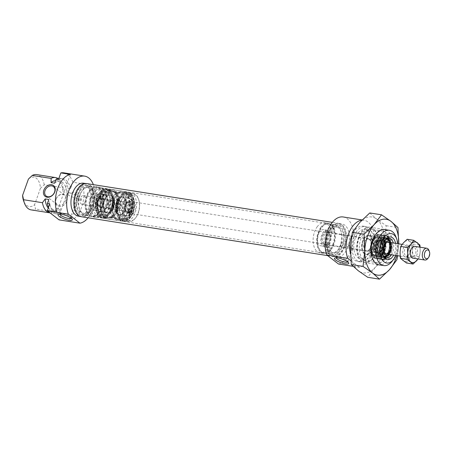 <?xml version="1.0" encoding="UTF-8"?>
<svg xmlns="http://www.w3.org/2000/svg" width="452" height="452" viewBox="0 0 452 452"><rect width="100%" height="100%" fill="white"/><g stroke="black" fill="none" stroke-linecap="round" stroke-linejoin="round"><path stroke-width="0.34" stroke-dasharray="2.26 1.69" d="M87.422 196.219A14.374 8.43 99 0 0 87.451 211.576A14.374 8.43 99 0 0 96.095 215.282A14.374 8.43 99 0 0 101.886 207.445A14.374 8.43 99 0 0 100.169 189.484A14.374 8.43 99 0 0 87.422 196.219M101.429 207.536A14.888 8.729 -81 0 1 95.434 215.649A14.888 8.729 -81 0 1 91.615 216.429A14.888 8.729 -81 0 1 86.445 195.902A14.888 8.729 -81 0 1 96.259 187.009A14.888 8.729 -81 0 1 99.655 188.925A14.888 8.729 -81 0 1 101.429 207.536M77.315 198.23L76.518 198.688L76.727 199.863L77.422 199.388L77.156 198.162L81.162 198.795A0.893 0.525 -81 0 1 81.473 200.027A0.893 0.525 -81 0 1 80.88 200.564A0.893 0.525 -81 0 1 80.575 199.332A0.893 0.525 -81 0 1 81.162 198.795M96.903 203.575A4.469 2.622 99 0 0 95.349 197.417A4.469 2.622 99 0 0 92.406 200.089A4.469 2.622 99 0 0 93.954 206.242A4.469 2.622 99 0 0 96.903 203.575M84.987 201.694A4.469 2.622 99 0 0 83.439 195.535A4.469 2.622 99 0 0 80.49 198.208A4.469 2.622 99 0 0 82.044 204.36A4.469 2.622 99 0 0 84.987 201.694M79.603 195.377A13.102 7.684 99 0 0 79.292 208.558A13.102 7.684 99 0 0 84.151 213.44A13.102 7.684 99 0 0 92.79 205.615A13.102 7.684 99 0 0 88.242 187.552A13.102 7.684 99 0 0 82.111 190.699A13.102 7.684 99 0 0 79.603 195.377M80.134 194.902A14.888 8.729 99 0 0 79.778 209.881A14.888 8.729 99 0 0 85.304 215.429A14.888 8.729 99 0 0 95.118 206.536A14.888 8.729 99 0 0 89.948 186.015A14.888 8.729 99 0 0 82.987 189.586A14.888 8.729 99 0 0 80.134 194.902M77.936 195.111A13.102 7.684 99 0 0 82.484 213.174A13.102 7.684 99 0 0 91.123 205.349A13.102 7.684 99 0 0 86.569 187.292A13.102 7.684 99 0 0 77.936 195.111M76.134 193.716A16.679 9.78 99 0 0 81.925 216.706A16.679 9.78 99 0 0 92.92 206.745A16.679 9.78 99 0 0 87.129 183.761A16.679 9.78 99 0 0 76.134 193.716M78.349 216.141A16.679 9.78 99 0 0 89.343 206.18A16.679 9.78 99 0 0 83.552 183.196M71.416 218.327A6.255 1.559 -160.3 0 0 71.535 218.152A6.255 1.559 -160.3 0 0 71.472 217.7A6.255 1.559 -160.3 0 0 70.653 216.83A6.255 1.559 -160.3 0 0 65.02 214.197A6.255 1.559 -160.3 0 0 60.093 213.626A6.255 1.559 -160.3 0 0 59.76 213.932A6.255 1.559 -160.3 0 0 59.743 214.146M76.727 199.863L80.88 200.564M67.986 194.75A6.255 1.559 -160.3 0 0 74.371 197.603A6.255 1.559 -160.3 0 0 78.88 197.648A6.255 1.559 -160.3 0 0 78.535 196.818A6.255 1.559 -160.3 0 0 77.993 196.332A6.255 1.559 -160.3 0 0 67.89 193.01A6.255 1.559 -160.3 0 0 67.099 193.433A6.255 1.559 -160.3 0 0 67.986 194.75M66.811 201.14A6.848 5.277 -52.2 0 0 63.568 194.032A6.848 5.277 -52.2 0 0 55.85 199.411A6.848 5.277 -52.2 0 0 59.099 206.519A6.848 5.277 -52.2 0 0 66.811 201.14M56.116 199.174A5.955 4.593 127.8 0 1 64.534 195.224A5.955 4.593 127.8 0 1 65.647 200.677A5.955 4.593 127.8 0 1 57.229 204.632A5.955 4.593 127.8 0 1 56.116 199.174M88.129 217.791A23.826 13.967 99 0 0 92.942 208.977A23.826 13.967 99 0 0 93.366 184.642M54.641 183.201A14.888 8.729 -81 0 1 60.043 181.292A14.888 8.729 -81 0 1 66.63 192.507L68.066 188.507L70.444 188.885L72.834 182.212L82.366 183.721A23.826 13.967 -81 0 1 81.626 207.185A23.826 13.967 -81 0 1 68.89 221.344L59.365 219.841L61.749 213.169L59.365 212.796L60.8 208.796A14.888 8.729 -81 0 1 55.398 210.705A14.888 8.729 -81 0 1 48.81 199.49M72.834 182.212A23.826 13.967 99 0 0 63.822 172.845M28.431 179.06A14.888 8.729 -81 0 1 40.42 188.365L44.234 184.744L63.116 187.727A17.865 10.475 99 0 0 57.952 178.472M44.234 184.744A17.865 10.475 99 0 0 36.68 174.585M31.103 209.886A17.865 10.475 99 0 0 35.538 209.033L34.589 204.66A14.888 8.729 -81 0 1 23.668 201.021M50.076 212.881A17.865 10.475 99 0 0 54.415 212.016L35.538 209.033M40.42 188.365L34.589 204.66M63.116 187.727L63.06 191.942L66.63 192.507M82.366 183.721L68.89 221.344M54.415 212.016L57.223 208.231L60.8 208.796M70.376 174.415L56.907 212.039M58.913 178.303A17.865 10.475 -81 0 1 60.511 178.348A17.865 10.475 -81 0 1 68.066 188.507M58.455 179.58A17.865 10.475 -81 0 1 62.89 178.726A17.865 10.475 -81 0 1 70.444 188.885M59.365 212.796A17.865 10.475 -81 0 1 54.935 213.649A17.865 10.475 -81 0 1 48.483 207.445M61.749 213.169A17.865 10.475 -81 0 1 57.314 214.022A17.865 10.475 -81 0 1 49.76 203.863M57.223 208.231A14.888 8.729 -81 0 1 51.822 210.14A14.888 8.729 -81 0 1 48.268 208.044M55.551 180.664A14.888 8.729 -81 0 1 56.472 180.727A14.888 8.729 -81 0 1 63.06 191.942M329.299 241.074A7 4.102 99 0 0 329.468 234.034A7 4.102 99 0 0 322.259 235.605A7 4.102 99 0 0 322.768 243.95A7 4.102 99 0 0 327.96 243.571A7 4.102 99 0 0 329.299 241.074M323.033 235.91A6.401 3.752 -81 0 1 327.254 232.091A6.401 3.752 -81 0 1 329.632 234.475A6.401 3.752 -81 0 1 329.48 240.916A6.401 3.752 -81 0 1 328.254 243.199A6.401 3.752 -81 0 1 325.259 244.735A6.401 3.752 -81 0 1 323.033 235.91M372.166 242.374A10.571 6.198 -81 0 1 374.188 238.599A10.571 6.198 -81 0 1 382.036 238.023A10.571 6.198 -81 0 1 382.804 250.634A10.571 6.198 -81 0 1 371.917 253.007A10.571 6.198 -81 0 1 372.166 242.374M381.641 250.171A9.678 5.673 99 0 0 378.279 236.831A9.678 5.673 99 0 0 373.753 239.153A9.678 5.673 99 0 0 371.9 242.611A9.678 5.673 99 0 0 371.668 252.346A9.678 5.673 99 0 0 375.262 255.951A9.678 5.673 99 0 0 381.641 250.171M372.346 248.707A9.678 5.673 99 0 0 368.99 235.362A9.678 5.673 99 0 0 362.606 241.142A9.678 5.673 99 0 0 365.967 254.482A9.678 5.673 99 0 0 372.346 248.707M395.528 243.323A11.464 6.723 -81 0 1 394.692 252.792A11.464 6.723 -81 0 1 393.669 255.092M391.438 254.736A9.978 5.848 99 0 0 392.748 252.018A9.978 5.848 99 0 0 393.296 242.973M384.98 240.232A9.978 5.848 99 0 0 384.624 240.662A9.978 5.848 99 0 0 382.708 244.227A9.978 5.848 99 0 0 382.477 254.261A9.978 5.848 99 0 0 382.686 254.781M389.652 251.532A9.978 5.848 99 0 0 386.189 237.78A9.978 5.848 99 0 0 379.612 243.735A9.978 5.848 99 0 0 383.076 257.487A9.978 5.848 99 0 0 389.652 251.532M333.011 243.95A14.374 8.43 -81 0 1 320.265 250.685A14.374 8.43 -81 0 1 318.547 232.723A14.374 8.43 -81 0 1 324.338 224.887A14.374 8.43 -81 0 1 332.983 228.593A14.374 8.43 -81 0 1 333.011 243.95M319.005 232.633A14.888 8.729 99 0 0 320.779 251.244A14.888 8.729 99 0 0 324.169 253.16A14.888 8.729 99 0 0 333.988 244.266A14.888 8.729 99 0 0 328.819 223.746A14.888 8.729 99 0 0 324.999 224.52A14.888 8.729 99 0 0 319.005 232.633M340.831 244.792A13.102 7.684 -81 0 1 338.322 249.47A13.102 7.684 -81 0 1 332.192 252.617A13.102 7.684 -81 0 1 327.643 234.554A13.102 7.684 -81 0 1 336.282 226.729A13.102 7.684 -81 0 1 341.141 231.61A13.102 7.684 -81 0 1 340.831 244.792M340.299 245.266A14.888 8.729 -81 0 1 337.446 250.583A14.888 8.729 -81 0 1 330.485 254.154A14.888 8.729 -81 0 1 325.316 233.633A14.888 8.729 -81 0 1 335.13 224.74A14.888 8.729 -81 0 1 340.655 230.288A14.888 8.729 -81 0 1 340.299 245.266M342.497 245.057A13.102 7.684 -81 0 1 333.864 252.877A13.102 7.684 -81 0 1 329.31 234.82A13.102 7.684 -81 0 1 337.949 226.994A13.102 7.684 -81 0 1 342.497 245.057M344.3 246.453A16.679 9.78 -81 0 1 333.305 256.408A16.679 9.78 -81 0 1 327.514 233.424A16.679 9.78 -81 0 1 338.508 223.463A16.679 9.78 -81 0 1 344.3 246.453M347.87 247.018A16.679 9.78 -81 0 1 336.881 256.973A16.679 9.78 -81 0 1 331.09 233.989A16.679 9.78 -81 0 1 342.085 224.028A16.679 9.78 -81 0 1 347.87 247.018M347.814 261.985A6.255 1.559 -160.3 0 0 347.933 261.804A6.255 1.559 -160.3 0 0 347.87 261.358A6.255 1.559 -160.3 0 0 347.051 260.488A6.255 1.559 -160.3 0 0 341.418 257.849A6.255 1.559 -160.3 0 0 336.491 257.284A6.255 1.559 -160.3 0 0 336.158 257.589A6.255 1.559 -160.3 0 0 336.141 257.804M341.322 246.962L340.842 244.515L342.995 241.6L346.159 241.944L351.328 248.543L352.164 248.99L352.616 248.73L350.119 245.764L342.667 247.487L341.322 246.962M395.895 255.442A14.888 8.729 99 0 0 396.415 254.126A14.888 8.729 99 0 0 397.754 243.679M395.952 236.938A17.865 10.475 -81 0 1 395.528 254.917A17.865 10.475 -81 0 1 392.11 261.296M376.652 251.933A17.865 10.475 -81 0 1 364.877 262.601A17.865 10.475 -81 0 1 358.673 237.972A17.865 10.475 -81 0 1 370.448 227.305A17.865 10.475 -81 0 1 376.652 251.933M358.792 238.922A14.888 8.729 -81 0 1 368.612 230.028A14.888 8.729 -81 0 1 373.781 250.555A14.888 8.729 -81 0 1 363.962 259.442A14.888 8.729 -81 0 1 358.792 238.922M355.221 238.357A14.888 8.729 99 0 0 360.391 258.877A14.888 8.729 99 0 0 370.205 249.99A14.888 8.729 99 0 0 365.035 229.463A14.888 8.729 99 0 0 355.221 238.357M343.198 216.971A23.826 13.967 -81 0 1 351.47 249.809A23.826 13.967 -81 0 1 338.48 264.013M361.871 220.209A23.826 13.967 -81 0 1 364.046 220.265A23.826 13.967 -81 0 1 372.318 253.103A23.826 13.967 -81 0 1 359.329 267.307L353.102 266.324M353.724 237.193A17.865 10.475 99 0 0 359.922 261.821A17.865 10.475 99 0 0 371.702 251.154A17.865 10.475 99 0 0 365.498 226.52A17.865 10.475 99 0 0 353.724 237.193M350.509 253.555A17.865 10.475 99 0 0 357.543 261.442A17.865 10.475 99 0 0 369.318 250.775A17.865 10.475 99 0 0 363.12 226.147A17.865 10.475 99 0 0 351.729 235.786M364.255 242.425A6.401 3.752 -81 0 1 368.476 238.599A6.401 3.752 -81 0 1 370.702 247.425A6.401 3.752 -81 0 1 366.482 251.25A6.401 3.752 -81 0 1 364.255 242.425M350.916 260.781L359.329 267.307M362.12 244.82A9.085 5.328 -81 0 1 364.645 238.131A9.085 5.328 -81 0 1 370.572 236.746A9.085 5.328 -81 0 1 372.838 245.029A9.085 5.328 -81 0 1 368.335 253.453A9.085 5.328 -81 0 1 362.69 250.51A9.085 5.328 -81 0 1 362.12 244.82M373.663 245.108A9.678 5.673 99 0 0 369.465 235.441A9.678 5.673 99 0 0 364.939 237.763A9.678 5.673 99 0 0 362.244 244.888A9.678 5.673 99 0 0 362.854 250.956A9.678 5.673 99 0 0 366.442 254.561A9.678 5.673 99 0 0 373.663 245.108M382.364 246.532A9.085 5.328 99 0 0 381.793 240.843A9.085 5.328 99 0 0 376.154 237.899A9.085 5.328 99 0 0 371.651 246.323A9.085 5.328 99 0 0 373.917 254.606A9.085 5.328 99 0 0 379.838 253.222A9.085 5.328 99 0 0 382.364 246.532M370.821 246.244A9.678 5.673 -81 0 1 378.041 236.791A9.678 5.673 -81 0 1 381.629 240.402A9.678 5.673 -81 0 1 382.239 246.464A9.678 5.673 -81 0 1 379.55 253.589A9.678 5.673 -81 0 1 375.024 255.911A9.678 5.673 -81 0 1 370.821 246.244M380.522 246.498A5.955 3.492 -81 0 1 376.081 252.312A5.955 3.492 -81 0 1 373.493 246.363A5.955 3.492 -81 0 1 377.94 240.549A5.955 3.492 -81 0 1 380.522 246.498M370.99 244.995A5.955 3.492 -81 0 1 366.549 250.809A5.955 3.492 -81 0 1 363.962 244.854A5.955 3.492 -81 0 1 368.408 239.04A5.955 3.492 -81 0 1 370.99 244.995M128.509 209.728L128.656 209.847A13.995 8.209 -81 0 0 125.673 193.247A13.995 8.209 -81 0 0 123.283 192.185L126.6 192.71C124.645 192.405 122.69 193.298 120.735 195.383L121.147 194.925C123.113 192.699 125.311 191.716 127.746 191.981C131.984 193.01 133.515 197.27 133.899 199.089C134.945 203.4 134.679 207.869 133.108 212.485C129.922 222.254 120.944 224.571 117.729 216.564A14.769 8.661 99 0 0 120.356 220.124A14.769 8.661 99 0 0 132.611 212.423A14.769 8.661 99 0 0 130.001 193.185A14.769 8.661 99 0 0 121.147 194.925A14.769 8.661 99 0 0 117.746 200.88A14.769 8.661 99 0 0 117.729 216.564L117.48 216.005A14.074 8.255 -81 0 1 117.497 201.061A14.074 8.255 -81 0 1 120.735 195.383A14.074 8.255 -81 0 1 129.176 193.722A14.074 8.255 -81 0 1 131.662 212.056A14.074 8.255 -81 0 1 119.983 219.395A14.074 8.255 -81 0 1 117.48 216.005C118.695 218.593 120.277 220.045 122.232 220.356A13.995 8.209 99 0 0 131.459 211.999A13.995 8.209 99 0 0 128.984 193.772A13.995 8.209 99 0 0 126.6 192.71A13.995 8.209 99 0 0 117.373 201.067A13.995 8.209 99 0 0 119.848 219.293A13.995 8.209 99 0 0 122.232 220.356L118.921 219.836C113.542 219.389 110.74 208.824 113.927 200.558C116.283 194.688 119.401 191.897 123.283 192.185A13.995 8.209 -81 0 0 114.057 200.541A13.995 8.209 -81 0 0 116.531 218.774A13.995 8.209 -81 0 0 118.921 219.836A13.995 8.209 -81 0 0 127.52 213.022L128.995 213.254A13.995 8.209 99 0 0 129.605 211.751L130.057 211.818A13.995 8.209 -81 0 1 129.447 213.327L130.69 213.519A13.995 8.209 99 0 0 131.826 210.349L128.656 209.847A13.995 8.209 -81 0 1 128.148 211.479A13.995 8.209 -81 0 1 127.52 213.022L128.843 213.135A13.701 8.034 99 0 0 129.453 211.632L129.905 211.705A13.701 8.034 -81 0 1 129.295 213.208L130.543 213.406A13.701 8.034 99 0 0 131.679 210.231L128.509 209.728A13.701 8.034 -81 0 1 127.374 212.903M129.854 198.784A8.933 5.238 99 0 0 128.334 198.106A8.933 5.238 99 0 0 122.046 204.75A8.933 5.238 99 0 0 124.023 215.079A8.933 5.238 99 0 0 125.549 215.757A8.933 5.238 99 0 0 131.837 209.112A8.933 5.238 99 0 0 129.854 198.784M130.831 196.072A11.91 6.983 99 0 0 129.232 195.258A11.91 6.983 99 0 0 120.509 203.666A11.91 6.983 99 0 0 123.051 217.791A11.91 6.983 99 0 0 125.52 218.745A11.91 6.983 99 0 0 133.555 209.474A11.91 6.983 99 0 0 130.831 196.072M130.249 194.258A13.701 8.034 99 0 0 125.114 193.586A13.701 8.034 99 0 0 117.842 205.496A13.701 8.034 99 0 0 121.091 219.062A13.701 8.034 99 0 0 121.305 219.237A13.701 8.034 99 0 0 132.673 212.101A13.701 8.034 99 0 0 130.249 194.258M128.809 211.621L129.091 211.666A13.995 8.209 99 0 0 129.142 211.536L130.018 210.903L130.509 211.044L130.125 210.83L130.515 211.666A13.701 8.034 -81 0 1 130.182 212.553L129.73 212.485A13.701 8.034 99 0 0 130.063 211.592L129.385 211.485A13.701 8.034 -81 0 1 129.046 212.378L128.368 212.27A13.701 8.034 99 0 0 128.662 211.508L128.944 211.553A13.701 8.034 99 0 0 128.989 211.423L130.125 210.83L130.668 211.779A13.995 8.209 -81 0 1 130.329 212.672L129.877 212.598A13.995 8.209 99 0 0 130.216 211.705L129.538 211.598A13.995 8.209 -81 0 1 129.199 212.491L128.521 212.383A13.995 8.209 99 0 0 128.809 211.621L128.662 211.508M103.118 195.812L102.983 195.659A13.995 8.209 99 0 1 110.898 190.23L107.582 189.704C109.537 190.015 111.119 191.467 112.333 194.055L112.085 193.496C107.288 186.314 102.372 187.156 97.333 196.015C90.841 209.129 100.463 225.232 108.666 215.135A14.769 8.661 -81 0 1 98.96 216.096A14.769 8.661 -81 0 1 97.83 196.072A14.769 8.661 -81 0 1 110.311 190.721A14.769 8.661 -81 0 1 112.085 193.496A14.769 8.661 -81 0 1 111.441 210.745A14.769 8.661 -81 0 1 108.666 215.135L109.079 214.677A14.074 8.255 99 0 0 111.723 210.491A14.074 8.255 99 0 0 112.333 194.055A14.074 8.255 99 0 0 110.644 191.416A14.074 8.255 99 0 0 98.751 196.513A14.074 8.255 99 0 0 99.83 215.593A14.074 8.255 99 0 0 109.079 214.677C107.124 216.762 105.169 217.655 103.214 217.355A13.995 8.209 -81 0 1 100.022 215.547A13.995 8.209 -81 0 1 98.948 196.58A13.995 8.209 -81 0 1 107.582 189.704A13.995 8.209 -81 0 1 110.774 191.507A13.995 8.209 -81 0 1 111.847 210.479A13.995 8.209 -81 0 1 103.214 217.355L106.531 217.875C109.983 218.203 112.904 215.903 115.294 210.977C119.294 202.688 116.672 190.654 110.898 190.23A13.995 8.209 99 0 1 114.09 192.032A13.995 8.209 99 0 1 115.158 211.005A13.995 8.209 99 0 1 106.531 217.875A13.995 8.209 99 0 1 103.333 216.073A13.995 8.209 99 0 1 101.643 198.648L100.174 198.417A13.995 8.209 -81 0 1 100.773 196.908L100.321 196.835A13.995 8.209 99 0 0 99.722 198.349L98.474 198.151A13.995 8.209 -81 0 1 99.813 195.162L102.983 195.659A13.995 8.209 99 0 0 102.265 197.1A13.995 8.209 99 0 0 101.643 198.648L100.31 198.569A13.701 8.034 -81 0 1 100.915 197.055L100.463 196.982A13.701 8.034 99 0 0 99.858 198.496L98.615 198.298A13.701 8.034 -81 0 1 99.948 195.309L103.118 195.812A13.701 8.034 99 0 0 101.785 198.801M106.305 195.456A8.933 5.238 -81 0 1 107.627 205.818A8.933 5.238 -81 0 1 101.48 211.954A8.933 5.238 -81 0 1 99.44 210.802A8.933 5.238 -81 0 1 98.118 200.439A8.933 5.238 -81 0 1 104.265 194.303A8.933 5.238 -81 0 1 106.305 195.456M107.452 192.902A11.91 6.983 -81 0 1 109.107 207.072A11.91 6.983 -81 0 1 100.581 214.802A11.91 6.983 -81 0 1 98.299 213.361A11.91 6.983 -81 0 1 96.434 199.903A11.91 6.983 -81 0 1 104.293 191.32A11.91 6.983 -81 0 1 107.452 192.902M109.299 191.552A13.701 8.034 -81 0 1 111.87 205.157A13.701 8.034 -81 0 1 104.7 216.474A13.701 8.034 -81 0 1 98.773 215.079A13.701 8.034 -81 0 1 97.502 197.032A13.701 8.034 -81 0 1 108.723 190.998A13.701 8.034 -81 0 1 109.299 191.552M101.57 197.032L101.288 196.987A13.995 8.209 -81 0 1 101.338 196.863L100.762 196.055L99.813 196.626A13.995 8.209 99 0 0 99.446 197.49L99.898 197.558A13.995 8.209 -81 0 1 100.265 196.693L100.943 196.801A13.995 8.209 99 0 0 100.576 197.665L101.254 197.773A13.995 8.209 -81 0 1 101.57 197.032L101.423 197.134A13.701 8.034 -81 0 1 101.48 197.015L101.163 196.247L99.948 196.773A13.701 8.034 99 0 0 99.581 197.637L100.033 197.71A13.701 8.034 -81 0 1 100.4 196.846L101.078 196.948A13.701 8.034 99 0 0 100.711 197.818L101.395 197.919A13.701 8.034 -81 0 1 101.706 197.179M372.538 242.667A9.825 5.763 99 0 0 375.951 256.211A9.825 5.763 99 0 0 382.432 250.346A9.825 5.763 99 0 0 379.019 236.797A9.825 5.763 99 0 0 372.538 242.667M371.64 241.967A11.616 6.808 99 0 0 375.674 257.979A11.616 6.808 99 0 0 383.33 251.041A11.616 6.808 99 0 0 379.296 235.034A11.616 6.808 99 0 0 371.64 241.967A11.616 6.808 99 0 0 373.691 257.092A11.616 6.808 99 0 0 383.33 251.041A11.616 6.808 99 0 0 381.279 235.916A11.616 6.808 99 0 0 371.64 241.967M383.804 251.114A11.616 6.808 99 0 0 379.776 235.108A11.616 6.808 99 0 0 374.341 237.893A11.616 6.808 99 0 0 372.12 242.04A11.616 6.808 99 0 0 371.843 253.725A11.616 6.808 99 0 0 376.149 258.052A11.616 6.808 99 0 0 383.804 251.114M372.295 241.888A12.21 7.159 99 0 0 372.007 254.165A12.21 7.159 99 0 0 376.533 258.713A12.21 7.159 99 0 0 384.584 251.425A12.21 7.159 99 0 0 380.341 234.594A12.21 7.159 99 0 0 374.635 237.526A12.21 7.159 99 0 0 372.295 241.888M389.031 254.357A7.322 4.294 99 0 0 391.178 250.945A7.322 4.294 99 0 0 390.89 242.594M129.944 213.434A5.955 3.492 99 0 0 131.504 213.107A5.955 3.492 99 0 0 134.442 206.801A5.955 3.492 99 0 0 131.803 201.671A5.955 3.492 99 0 0 130.244 201.999A5.955 3.492 99 0 0 129.018 203.101A5.955 3.492 99 0 0 127.735 211.214A5.955 3.492 99 0 0 129.944 213.434L127.085 212.982A5.955 3.492 -81 0 1 125.549 212.005A5.955 3.492 -81 0 1 124.899 205.123A5.955 3.492 -81 0 1 128.939 201.219A5.955 3.492 -81 0 1 130.475 202.197A5.955 3.492 -81 0 1 131.125 209.078A5.955 3.492 -81 0 1 127.085 212.982A5.955 3.492 99 0 0 128.645 212.655A5.955 3.492 99 0 0 131.583 206.349A5.955 3.492 99 0 0 128.939 201.219A5.955 3.492 99 0 0 127.379 201.547A5.955 3.492 99 0 0 124.441 207.852A5.955 3.492 99 0 0 127.085 212.982L386.562 253.967A5.955 3.492 99 0 0 390.488 250.414M388.709 250.498A7.147 4.192 99 0 0 387.647 241.362A7.147 4.192 99 0 0 386.223 240.65A7.147 4.192 99 0 0 381.516 244.916A7.147 4.192 99 0 0 383.997 254.77A7.147 4.192 99 0 0 385.567 254.527A7.147 4.192 99 0 0 388.709 250.498M378.177 244.391A7.147 4.192 99 0 0 379.663 253.854A7.147 4.192 99 0 0 380.657 254.239A7.147 4.192 99 0 0 385.37 249.973A7.147 4.192 99 0 0 382.889 240.125A7.147 4.192 99 0 0 381.821 240.181A7.147 4.192 99 0 0 378.177 244.391M381.635 249.103A6.255 3.667 99 0 0 380.601 241.018A6.255 3.667 99 0 0 379.46 240.487A6.255 3.667 99 0 0 375.341 244.221A6.255 3.667 99 0 0 377.51 252.837A6.255 3.667 99 0 0 378.759 252.685A6.255 3.667 99 0 0 381.635 249.103M374.815 244.136A6.255 3.667 99 0 0 376.985 252.758A6.255 3.667 99 0 0 381.109 249.024A6.255 3.667 99 0 0 378.94 240.402A6.255 3.667 99 0 0 374.815 244.136M374.239 243.69A7.396 4.334 99 0 0 375.776 253.482A7.396 4.334 99 0 0 381.68 249.47A7.396 4.334 99 0 0 381.872 242.063A7.396 4.334 99 0 0 378.008 239.34A7.396 4.334 99 0 0 374.239 243.69M132.312 214.05A6.848 4.017 -81 0 1 127.978 211.881A6.848 4.017 -81 0 1 129.453 202.541A6.848 4.017 -81 0 1 130.86 201.276A6.848 4.017 -81 0 1 135.628 205.349A6.848 4.017 -81 0 1 132.312 214.05M133.007 220.164A13.402 7.859 99 0 0 135.764 217.683A13.402 7.859 99 0 0 138.645 199.422A13.402 7.859 99 0 0 130.17 195.168A13.402 7.859 99 0 0 123.673 212.197A13.402 7.859 99 0 0 133.007 220.164M129.357 194.224A14.294 8.379 -81 0 1 133.103 193.433A14.294 8.379 -81 0 1 138.402 198.756A14.294 8.379 -81 0 1 135.323 218.243A14.294 8.379 -81 0 1 132.385 220.881A14.294 8.379 -81 0 1 128.639 221.672A14.294 8.379 -81 0 1 122.306 209.361A14.294 8.379 -81 0 1 129.357 194.224M126.498 193.772A14.294 8.379 -81 0 1 130.244 192.981A14.294 8.379 -81 0 1 136.577 205.293A14.294 8.379 -81 0 1 129.526 220.429A14.294 8.379 -81 0 1 125.78 221.22A14.294 8.379 -81 0 1 119.447 208.909A14.294 8.379 -81 0 1 126.498 193.772M121.808 214.304A8.933 5.238 99 0 0 126.215 204.841A8.933 5.238 99 0 0 122.26 197.145A8.933 5.238 99 0 0 119.921 197.643A8.933 5.238 99 0 0 115.509 207.101A8.933 5.238 99 0 0 119.469 214.796A8.933 5.238 99 0 0 121.808 214.304M128.956 215.429A8.933 5.238 99 0 0 133.368 205.971A8.933 5.238 99 0 0 129.408 198.275A8.933 5.238 99 0 0 127.068 198.773A8.933 5.238 99 0 0 122.656 208.231A8.933 5.238 99 0 0 126.616 215.926A8.933 5.238 99 0 0 128.956 215.429M128.549 211.824A5.062 2.966 -81 0 1 125.345 210.214A5.062 2.966 -81 0 1 126.436 203.315A5.062 2.966 -81 0 1 127.475 202.377A5.062 2.966 -81 0 1 131.001 205.389A5.062 2.966 -81 0 1 128.549 211.824M127.063 202.858A4.469 2.622 99 0 0 126.142 203.688A4.469 2.622 99 0 0 125.181 209.773A4.469 2.622 99 0 0 126.837 211.44A4.469 2.622 99 0 0 128.006 211.191A4.469 2.622 99 0 0 130.21 206.462A4.469 2.622 99 0 0 128.232 202.615A4.469 2.622 99 0 0 127.063 202.858M118.955 209.762A4.469 2.622 -81 0 1 117.786 210.005A4.469 2.622 -81 0 1 115.802 206.163A4.469 2.622 -81 0 1 118.006 201.428A4.469 2.622 -81 0 1 119.175 201.185A4.469 2.622 -81 0 1 121.159 205.033A4.469 2.622 -81 0 1 118.955 209.762M111.559 216.774A13.402 7.859 -81 0 1 108.051 217.514A13.402 7.859 -81 0 1 102.112 205.971A13.402 7.859 -81 0 1 108.723 191.784A13.402 7.859 -81 0 1 112.232 191.043A13.402 7.859 -81 0 1 118.17 202.581A13.402 7.859 -81 0 1 111.559 216.774M119.899 218.09A13.402 7.859 -81 0 1 116.39 218.83A13.402 7.859 -81 0 1 110.452 207.293A13.402 7.859 -81 0 1 117.062 193.1A13.402 7.859 -81 0 1 120.571 192.36A13.402 7.859 -81 0 1 126.509 203.897A13.402 7.859 -81 0 1 119.899 218.09M108.565 190.394A14.888 8.729 -81 0 1 112.463 189.569A14.888 8.729 -81 0 1 119.062 202.394A14.888 8.729 -81 0 1 111.717 218.163A14.888 8.729 -81 0 1 107.819 218.988A14.888 8.729 -81 0 1 101.22 206.163A14.888 8.729 -81 0 1 108.565 190.394M122.441 219.858A14.888 8.729 99 0 0 129.786 204.089A14.888 8.729 99 0 0 123.187 191.264A14.888 8.729 99 0 0 119.288 192.089A14.888 8.729 99 0 0 111.938 207.858A14.888 8.729 99 0 0 118.543 220.678A14.888 8.729 99 0 0 122.441 219.858M105.808 204.626A13.402 7.859 -81 0 1 98.864 215.276A13.402 7.859 -81 0 1 91.168 210.643A13.402 7.859 -81 0 1 90.649 200.168A13.402 7.859 -81 0 1 94.05 192.377A13.402 7.859 -81 0 1 103.293 190.8A13.402 7.859 -81 0 1 105.808 204.626M90.858 200.129A14.294 8.379 99 0 0 91.411 211.304A14.294 8.379 99 0 0 96.711 216.627A14.294 8.379 99 0 0 107.028 204.886A14.294 8.379 99 0 0 101.175 188.388A14.294 8.379 99 0 0 94.491 191.823A14.294 8.379 99 0 0 90.858 200.129M93.717 200.581A14.294 8.379 99 0 0 99.57 217.079A14.294 8.379 99 0 0 109.887 205.338A14.294 8.379 99 0 0 104.033 188.84A14.294 8.379 99 0 0 93.717 200.581M114.006 205.575A8.933 5.238 -81 0 1 107.553 212.915A8.933 5.238 -81 0 1 103.898 202.603A8.933 5.238 -81 0 1 110.344 195.264A8.933 5.238 -81 0 1 114.006 205.575M106.853 204.445A8.933 5.238 -81 0 1 100.406 211.785A8.933 5.238 -81 0 1 96.751 201.473A8.933 5.238 -81 0 1 103.197 194.134A8.933 5.238 -81 0 1 106.853 204.445M113.944 205.236A4.616 2.706 99 0 0 113.079 200.473A4.616 2.706 99 0 0 109.892 201.016A4.616 2.706 99 0 0 108.723 203.699A4.616 2.706 99 0 0 108.898 207.304A4.616 2.706 99 0 0 111.554 208.903A4.616 2.706 99 0 0 113.944 205.236M112.723 204.971A3.723 2.181 99 0 0 111.198 200.677A3.723 2.181 99 0 0 109.457 201.569A3.723 2.181 99 0 0 108.514 203.733A3.723 2.181 99 0 0 108.655 206.643A3.723 2.181 99 0 0 110.039 208.027A3.723 2.181 99 0 0 112.723 204.971M101.05 203.129A3.723 2.181 99 0 0 100.903 200.219A3.723 2.181 99 0 0 99.525 198.835A3.723 2.181 99 0 0 96.835 201.891A3.723 2.181 99 0 0 98.361 206.185A3.723 2.181 99 0 0 100.101 205.293A3.723 2.181 99 0 0 101.05 203.129M100.841 203.163A4.616 2.706 99 0 0 100.66 199.558A4.616 2.706 99 0 0 98.011 197.959A4.616 2.706 99 0 0 95.615 201.626A4.616 2.706 99 0 0 96.485 206.389A4.616 2.706 99 0 0 99.666 205.846A4.616 2.706 99 0 0 100.841 203.163M102.559 202.05A13.402 7.859 99 0 0 108.051 217.514A13.402 7.859 99 0 0 117.723 206.507A13.402 7.859 99 0 0 112.232 191.043A13.402 7.859 99 0 0 102.559 202.05M103.751 202.236A13.402 7.859 99 0 0 109.243 217.7A13.402 7.859 99 0 0 118.91 206.694A13.402 7.859 99 0 0 113.424 191.23A13.402 7.859 99 0 0 103.751 202.236M101.717 201.801A14.888 8.729 99 0 0 107.819 218.988A14.888 8.729 99 0 0 118.565 206.756A14.888 8.729 99 0 0 112.463 189.569A14.888 8.729 99 0 0 101.717 201.801M117.373 206.57A14.888 8.729 -81 0 1 106.627 218.796A14.888 8.729 -81 0 1 100.53 201.609A14.888 8.729 -81 0 1 111.271 189.382A14.888 8.729 -81 0 1 117.373 206.57M114.062 203.812A5.955 3.492 -81 0 1 118.221 199.524A5.955 3.492 -81 0 1 120.514 206.999A5.955 3.492 -81 0 1 116.362 211.287A5.955 3.492 -81 0 1 114.062 203.812M108.107 202.875A5.955 3.492 -81 0 1 112.26 198.581A5.955 3.492 -81 0 1 114.559 206.055A5.955 3.492 -81 0 1 110.401 210.349A5.955 3.492 -81 0 1 108.107 202.875M118.192 207.847A12.656 7.424 -81 0 1 109.356 216.966A12.656 7.424 -81 0 1 104.474 201.083A12.656 7.424 -81 0 1 113.305 191.964A12.656 7.424 -81 0 1 118.192 207.847M124.147 208.79A12.656 7.424 -81 0 1 115.316 217.909A12.656 7.424 -81 0 1 110.435 202.021A12.656 7.424 -81 0 1 119.266 192.908A12.656 7.424 -81 0 1 124.147 208.79M324.824 243.814A8.187 4.802 99 0 0 327.062 235.215A8.187 4.802 99 0 0 323.485 229.684A8.187 4.802 99 0 0 319.592 231.735A8.187 4.802 99 0 0 317.349 240.328A8.187 4.802 99 0 0 320.926 245.86A8.187 4.802 99 0 0 324.824 243.814M328.395 244.379A8.187 4.802 99 0 0 330.638 235.78A8.187 4.802 99 0 0 327.056 230.249A8.187 4.802 99 0 0 323.163 232.294A8.187 4.802 99 0 0 320.92 240.893A8.187 4.802 99 0 0 324.502 246.425A8.187 4.802 99 0 0 328.395 244.379M320.931 227.136A15.187 8.904 99 0 0 316.773 243.074A15.187 8.904 99 0 0 323.412 253.34A15.187 8.904 99 0 0 330.632 249.544A15.187 8.904 99 0 0 334.791 233.599A15.187 8.904 99 0 0 328.152 223.333A15.187 8.904 99 0 0 320.931 227.136M317.355 226.571A15.187 8.904 99 0 0 313.196 242.509A15.187 8.904 99 0 0 319.835 252.775A15.187 8.904 99 0 0 327.056 248.979A15.187 8.904 99 0 0 331.214 233.034A15.187 8.904 99 0 0 324.576 222.774A15.187 8.904 99 0 0 317.355 226.571M90.53 198.631A8.187 4.802 99 0 0 93.378 209.92A8.187 4.802 99 0 0 98.773 205.033A8.187 4.802 99 0 0 95.931 193.744A8.187 4.802 99 0 0 90.53 198.631M94.106 199.196A8.187 4.802 99 0 0 96.948 210.485A8.187 4.802 99 0 0 102.35 205.598A8.187 4.802 99 0 0 99.508 194.309A8.187 4.802 99 0 0 94.106 199.196M105.87 208.327A15.187 8.904 99 0 0 100.598 187.394A15.187 8.904 99 0 0 90.586 196.462A15.187 8.904 99 0 0 95.858 217.401A15.187 8.904 99 0 0 105.87 208.327M102.293 207.767A15.187 8.904 99 0 0 97.022 186.829A15.187 8.904 99 0 0 87.01 195.897A15.187 8.904 99 0 0 92.281 216.836A15.187 8.904 99 0 0 102.293 207.767M372.369 259.171A17.944 10.52 -81 0 1 357.888 255.589A17.944 10.52 -81 0 1 362.589 230.673A17.944 10.52 -81 0 1 376.934 233.887A17.944 10.52 -81 0 1 373.069 258.341A17.944 10.52 -81 0 1 372.369 259.171M373.352 257.928A16.08 9.43 -81 0 1 366.459 261.041A16.08 9.43 -81 0 1 359.374 249.493A16.08 9.43 -81 0 1 364.583 232.384A16.08 9.43 -81 0 1 371.476 229.277A16.08 9.43 -81 0 1 377.443 235.266A16.08 9.43 -81 0 1 373.979 257.182A16.08 9.43 -81 0 1 373.352 257.928M384.669 259.719A16.08 9.43 -81 0 1 377.776 262.832A16.08 9.43 -81 0 1 371.81 256.843A16.08 9.43 -81 0 1 375.273 234.921A16.08 9.43 -81 0 1 375.9 234.176A16.08 9.43 -81 0 1 382.793 231.062A16.08 9.43 -81 0 1 389.878 242.617A16.08 9.43 -81 0 1 384.669 259.719M385.505 229.684A17.944 10.52 -81 0 1 392.517 243.131A17.944 10.52 -81 0 1 386.663 261.431A17.944 10.52 -81 0 1 379.934 264.979M350.532 248.25A28.29 16.588 -81 0 1 359.769 222.452A28.29 16.588 -81 0 1 376.714 219.13A28.29 16.588 -81 0 1 384.426 241.594A28.29 16.588 -81 0 1 375.188 267.392A28.29 16.588 -81 0 1 358.244 270.72A28.29 16.588 -81 0 1 350.532 248.25M398.721 243.831A28.29 16.588 -81 0 1 398.721 243.854A28.29 16.588 -81 0 1 396.862 255.595M397.613 255.713L398.721 243.854M369.77 212.948L376.714 219.13L386.206 225.712L384.426 241.594L385.189 257.889L375.188 267.392L367.736 277.302M385.189 257.889L396.941 259.742M386.206 225.712L397.958 227.565M407.958 255.849A6.029 3.537 -81 0 1 403.094 254.64A6.029 3.537 -81 0 1 404.676 246.267A6.029 3.537 -81 0 1 409.495 247.346A6.029 3.537 -81 0 1 408.196 255.566A6.029 3.537 -81 0 1 407.958 255.849M408.551 255.103A4.915 2.881 -81 0 1 406.444 256.052A4.915 2.881 -81 0 1 404.28 252.521A4.915 2.881 -81 0 1 405.873 247.295A4.915 2.881 -81 0 1 407.975 246.346A4.915 2.881 -81 0 1 409.8 248.176A4.915 2.881 -81 0 1 408.744 254.871A4.915 2.881 -81 0 1 408.551 255.103M414.388 256.024A4.915 2.881 -81 0 1 412.28 256.973A4.915 2.881 -81 0 1 410.461 255.143A4.915 2.881 -81 0 1 411.518 248.447A4.915 2.881 -81 0 1 411.71 248.221A4.915 2.881 -81 0 1 413.812 247.267A4.915 2.881 -81 0 1 415.981 250.798A4.915 2.881 -81 0 1 414.388 256.024M415.416 246.464A6.029 3.537 -81 0 1 417.558 251.097A6.029 3.537 -81 0 1 415.586 257.052A6.029 3.537 -81 0 1 413.557 258.233M400.071 252.284A10.424 6.113 -81 0 1 403.478 242.78A10.424 6.113 -81 0 1 409.721 241.554A10.424 6.113 -81 0 1 412.557 249.832A10.424 6.113 -81 0 1 409.156 259.335A10.424 6.113 -81 0 1 402.913 260.561A10.424 6.113 -81 0 1 400.071 252.284M419.823 247.159A10.424 6.113 -81 0 1 420.185 251.035A10.424 6.113 -81 0 1 417.964 258.928M418.1 258.951L419.529 256.889L420.185 251.035L420.1 247.204M407.162 239.277L413.218 243.978L412.557 249.832L412.84 255.832L409.156 259.335L406.41 262.985M412.84 255.832L419.529 256.889M413.218 243.978L419.902 245.035M91.626 206.112A15.289 8.967 99 0 0 87.987 185.597A15.289 8.967 99 0 0 76.235 194.168A15.289 8.967 99 0 0 83.309 215.225A15.289 8.967 99 0 0 91.626 206.112M77.631 194.507A14.888 8.729 -81 0 1 87.445 185.619A14.888 8.729 -81 0 1 89.072 186.162A14.888 8.729 -81 0 1 92.615 206.14A14.888 8.729 -81 0 1 84.518 215.016A14.888 8.729 -81 0 1 82.801 215.033A14.888 8.729 -81 0 1 77.631 194.507M328.807 234.057A15.289 8.967 -81 0 1 337.124 224.943A15.289 8.967 -81 0 1 344.198 246.001A15.289 8.967 -81 0 1 332.446 254.572A15.289 8.967 -81 0 1 328.807 234.057M342.802 245.662A14.888 8.729 99 0 0 337.633 225.136A14.888 8.729 99 0 0 335.915 225.152A14.888 8.729 99 0 0 327.819 234.029A14.888 8.729 99 0 0 331.361 254.007A14.888 8.729 99 0 0 332.988 254.549A14.888 8.729 99 0 0 342.802 245.662M328.056 233.475A16.78 9.842 99 0 0 333.887 256.606A16.78 9.842 99 0 0 344.944 246.589A16.78 9.842 99 0 0 339.119 223.457A16.78 9.842 99 0 0 328.056 233.475M81.315 216.711A16.78 9.842 99 0 0 92.377 206.694A16.78 9.842 99 0 0 86.547 183.563M98.186 205.038A2.978 1.746 -81 0 1 97.852 204.417A2.978 1.746 -81 0 1 98.491 200.36A2.978 1.746 -81 0 1 100.655 200.129A2.978 1.746 -81 0 1 100.711 204.231A2.978 1.746 -81 0 1 98.186 205.038M102.457 199.095A4.469 2.622 99 0 0 101.31 198.36A4.469 2.622 99 0 0 99.22 199.434A4.469 2.622 99 0 0 98.259 205.519A4.469 2.622 99 0 0 98.762 206.451A4.469 2.622 99 0 0 99.915 207.185A4.469 2.622 99 0 0 102.943 204.259A4.469 2.622 99 0 0 102.457 199.095M126.164 210.779A4.469 2.622 -81 0 1 125.679 205.615A4.469 2.622 -81 0 1 128.707 202.688A4.469 2.622 -81 0 1 129.86 203.423A4.469 2.622 -81 0 1 130.345 208.587A4.469 2.622 -81 0 1 127.317 211.513A4.469 2.622 -81 0 1 126.164 210.779M428.993 250.481A5.955 3.492 -81 0 1 427.711 258.595M371.815 241.809A12.21 7.159 -81 0 1 379.866 234.52A12.21 7.159 -81 0 1 384.104 251.352A12.21 7.159 -81 0 1 376.058 258.64A12.21 7.159 -81 0 1 371.815 241.809M378.787 243.097A11.616 6.808 -81 0 1 388.426 237.046A11.616 6.808 -81 0 1 390.477 252.171A11.616 6.808 -81 0 1 380.844 258.222A11.616 6.808 -81 0 1 378.787 243.097M390.302 252.329A12.21 7.159 99 0 0 386.064 235.498A12.21 7.159 99 0 0 378.013 242.786A12.21 7.159 99 0 0 382.251 259.617A12.21 7.159 99 0 0 390.302 252.329M118.187 214.158A8.933 5.238 99 0 0 119.707 214.836A8.933 5.238 99 0 0 125.599 209.502A8.933 5.238 99 0 0 124.017 197.863A8.933 5.238 99 0 0 122.498 197.185A8.933 5.238 99 0 0 116.605 202.519A8.933 5.238 99 0 0 118.187 214.158M125.509 209.575A9.232 5.413 -81 0 1 117.848 214.389A9.232 5.413 -81 0 1 116.22 202.366A9.232 5.413 -81 0 1 123.876 197.552A9.232 5.413 -81 0 1 125.509 209.575M113.972 200.62A13.701 8.034 99 0 0 116.39 218.463A13.701 8.034 99 0 0 127.758 211.321A13.701 8.034 99 0 0 125.334 193.479A13.701 8.034 99 0 0 113.972 200.62M128.837 195.541A12.136 7.119 99 0 0 127.21 194.71A12.136 7.119 99 0 0 118.769 201.863A12.136 7.119 99 0 0 120.916 217.672A12.136 7.119 99 0 0 123.43 218.638A12.136 7.119 99 0 0 130.984 211.35A12.136 7.119 99 0 0 128.837 195.541M129.018 194.642A13.097 7.678 99 0 0 124.102 194.004A13.097 7.678 99 0 0 118.153 201.468A13.097 7.678 99 0 0 120.26 218.356A13.097 7.678 99 0 0 120.469 218.525A13.097 7.678 99 0 0 131.329 211.7A13.097 7.678 99 0 0 129.018 194.642M118.509 201.106A14.441 8.469 99 0 0 121.063 219.915A14.441 8.469 99 0 0 133.046 212.389A14.441 8.469 99 0 0 130.492 193.58A14.441 8.469 99 0 0 118.509 201.106M105.282 211.722A8.933 5.238 -81 0 1 104.598 199.614A8.933 5.238 -81 0 1 110.107 195.23A8.933 5.238 -81 0 1 112.141 196.383A8.933 5.238 -81 0 1 112.825 208.491A8.933 5.238 -81 0 1 107.316 212.875A8.933 5.238 -81 0 1 105.282 211.722M104.694 199.507A9.232 5.413 99 0 0 105.406 212.016A9.232 5.413 99 0 0 113.203 208.671A9.232 5.413 99 0 0 112.497 196.162A9.232 5.413 99 0 0 104.694 199.507M115.26 210.892A13.701 8.034 -81 0 1 103.689 215.853A13.701 8.034 -81 0 1 102.638 197.287A13.701 8.034 -81 0 1 114.215 192.326A13.701 8.034 -81 0 1 115.26 210.892M109.599 193.032A12.136 7.119 -81 0 1 110.531 209.485A12.136 7.119 -81 0 1 102.604 215.35A12.136 7.119 -81 0 1 100.276 213.881A12.136 7.119 -81 0 1 99.344 197.428A12.136 7.119 -81 0 1 106.384 191.422A12.136 7.119 -81 0 1 109.599 193.032M110.102 192.23A13.097 7.678 -81 0 1 111.107 209.982A13.097 7.678 -81 0 1 105.711 216.056A13.097 7.678 -81 0 1 100.045 214.723A13.097 7.678 -81 0 1 99.039 196.976A13.097 7.678 -81 0 1 109.553 191.704A13.097 7.678 -81 0 1 110.102 192.23M110.689 210.485A14.441 8.469 -81 0 1 98.485 215.717A14.441 8.469 -81 0 1 97.383 196.14A14.441 8.469 -81 0 1 109.582 190.908A14.441 8.469 -81 0 1 110.689 210.485M381.821 249.086A6.102 3.576 99 0 0 380.816 241.193A6.102 3.576 99 0 0 375.68 244.317A6.102 3.576 99 0 0 375.601 250.623A6.102 3.576 99 0 0 379.013 252.583A6.102 3.576 99 0 0 381.821 249.086M389.11 252.137A12.21 7.159 99 0 0 384.872 235.311A12.21 7.159 99 0 0 376.821 242.6A12.21 7.159 99 0 0 381.059 259.431A12.21 7.159 99 0 0 389.11 252.137M377.595 242.91A11.616 6.808 99 0 0 379.652 258.035A11.616 6.808 99 0 0 389.285 251.984A11.616 6.808 99 0 0 387.234 236.854A11.616 6.808 99 0 0 377.595 242.91M378.273 243.43A10.272 6.023 99 0 0 380.087 256.815A10.272 6.023 99 0 0 388.613 251.459A10.272 6.023 99 0 0 386.799 238.08A10.272 6.023 99 0 0 378.273 243.43M388.703 251.38A9.978 5.848 99 0 0 385.24 237.628A9.978 5.848 99 0 0 378.663 243.588A9.978 5.848 99 0 0 382.126 257.335A9.978 5.848 99 0 0 388.703 251.38M380.092 243.809A9.978 5.848 99 0 0 383.556 257.561A9.978 5.848 99 0 0 390.132 251.606A9.978 5.848 99 0 0 386.669 237.854A9.978 5.848 99 0 0 380.092 243.809M388.556 254.736A9.678 5.673 99 0 0 390.217 251.527A9.678 5.673 99 0 0 390.551 242.086M387.624 238.402A9.678 5.673 99 0 0 380.477 243.967A9.678 5.673 99 0 0 384.635 257.335M386.946 238.673A9.215 5.401 99 0 0 380.714 244.148A9.215 5.401 99 0 0 384.076 256.872M387.776 255.154A9.215 5.401 99 0 0 389.986 251.346A9.215 5.401 99 0 0 389.946 241.447M389.98 251.097A8.418 4.932 99 0 0 388.731 240.34C390.833 242.662 391.212 246.267 389.861 251.159C386.929 256.928 387.031 254.922 386.285 255.838A8.418 4.932 99 0 0 389.98 251.097M385.573 239.633A8.418 4.932 99 0 0 381.511 244.521A8.418 4.932 99 0 0 383.059 255.533M131.803 201.671L388.228 242.182A5.955 3.492 99 0 0 388.059 242.142A5.955 3.492 99 0 0 384.132 245.702A5.955 3.492 99 0 0 386.2 253.911A5.955 3.492 99 0 0 390.127 250.351M383.889 245.645A6.017 3.531 99 0 0 383.838 251.939A6.017 3.531 99 0 0 387.302 253.736A6.017 3.531 99 0 0 389.946 250.346A6.017 3.531 99 0 0 389.053 242.651A6.017 3.531 99 0 0 383.889 245.645M382.335 249.159A6.074 3.559 99 0 0 382.488 243.08A6.074 3.559 99 0 0 379.318 240.843A6.074 3.559 99 0 0 376.222 244.413A6.074 3.559 99 0 0 377.482 252.459A6.074 3.559 99 0 0 382.335 249.159M383.646 249.996A8.091 4.746 99 0 0 383.85 241.893A8.091 4.746 99 0 0 379.629 238.91A8.091 4.746 99 0 0 375.505 243.673A8.091 4.746 99 0 0 377.183 254.386A8.091 4.746 99 0 0 383.646 249.996M374.397 242.961A9.825 5.763 99 0 0 377.81 256.504A9.825 5.763 99 0 0 384.285 250.634A9.825 5.763 99 0 0 380.878 237.091A9.825 5.763 99 0 0 374.397 242.961M96.095 215.282L95.434 215.649M83.439 195.535L95.349 197.417M79.292 208.558L79.778 209.881M91.615 216.429L85.304 215.429M84.151 213.44L82.484 213.174M81.925 216.706L80.247 216.44M71.472 217.7L72.286 219.282M78.88 197.648L71.535 218.152M67.89 193.01L74.218 192.117L78.535 196.818M64.534 195.224L53.443 186.614M60.511 178.348L62.89 178.726M54.935 213.649L57.314 214.022M57.229 204.632L46.144 196.021M51.822 210.14L55.398 210.705M56.472 180.727L60.043 181.292M67.099 193.433L59.76 213.932M60.093 213.626L58.466 214.333M87.129 183.761L85.451 183.495M88.242 187.552L86.569 187.292M96.259 187.009L89.948 186.015M82.111 190.699L82.987 189.586M82.044 204.36L93.954 206.242M100.169 189.484L99.655 188.925M329.632 234.475L329.468 234.034M373.753 239.153L374.188 238.599M368.99 235.362L378.279 236.831M371.555 241.843C373.595 236.718 376.363 234.277 379.866 234.52L386.064 235.498C391.364 237.729 392.861 243.329 390.562 252.295C388.528 257.42 385.754 259.86 382.251 259.617L376.058 258.64C370.753 256.408 369.256 250.809 371.555 241.843M384.624 240.662L385.347 239.741M386.189 237.78L389.285 238.266M320.265 250.685L320.779 251.244M338.322 249.47L337.446 250.583M324.169 253.16L330.485 254.154M332.192 252.617L333.864 252.877M333.305 256.408L336.881 256.973M336.491 257.284L334.864 257.99M340.842 244.515L336.158 257.589M378.041 264.68L364.877 262.601M363.962 259.442L360.391 258.877M362.114 219.96L364.046 220.265M359.922 261.821L357.543 261.442M327.254 232.091L368.476 238.599M325.259 244.735L342.667 247.487M352.164 248.99L366.482 251.25M365.498 226.52L363.12 226.147M368.612 230.028L365.035 229.463M383.618 229.384L370.448 227.305M352.616 248.73L347.933 261.804M347.87 261.358L348.684 262.94M338.508 223.463L342.085 224.028M336.282 226.729L337.949 226.994M328.819 223.746L335.13 224.74M341.141 231.61L340.655 230.288M324.338 224.887L324.999 224.52M383.076 257.487L386.172 257.979M382.477 254.261L382.884 255.363M365.967 254.482L375.262 255.951M371.668 252.346L371.917 253.007M328.254 243.199L327.96 243.571M364.645 238.131L364.939 237.763M381.793 240.843L381.629 240.402M366.549 250.809L376.081 252.312M369.465 235.441L378.041 236.791M366.442 254.561L375.024 255.911M368.408 239.04L377.94 240.549M379.838 253.222L379.55 253.589M362.69 250.51L362.854 250.956M125.549 215.757L119.707 214.836C121.266 214.35 122.136 216.163 125.47 209.513C127.057 202.688 126.068 198.575 122.498 197.185L128.334 198.106M129.232 195.258L127.21 194.71C131.769 197.038 132.967 202.598 130.797 211.378C127.176 219.169 125.357 218.192 123.43 218.638L125.52 218.745M121.091 219.062L120.26 218.356C116.639 214.44 115.91 208.824 118.079 201.502C119.514 197.665 121.52 195.162 124.102 194.004L125.114 193.586M104.265 194.303L110.107 195.23C108.141 194.953 106.35 196.405 104.728 199.592C102.621 206.756 103.48 211.186 107.316 212.875L101.48 211.954M104.7 216.474L105.711 216.056C107.932 215.084 109.757 213.045 111.186 209.931C114 202.208 113.458 196.134 109.553 191.704L108.723 190.998M100.581 214.802L102.604 215.35C98.304 214.756 96.078 204.44 99.536 197.377C101.536 193.349 103.819 191.36 106.384 191.422L104.293 191.32M381.821 240.181L379.318 240.843L380.601 241.018M379.663 253.854L377.482 252.459L378.759 252.685M379.776 235.108L379.296 235.034M376.149 258.052L375.674 257.979M371.843 253.725L372.007 254.165M374.341 237.893L374.635 237.526M376.533 258.713L381.059 259.431C384.562 259.674 387.336 257.233 389.37 252.109C391.669 243.142 390.172 237.543 384.872 235.311L380.341 234.594M384.923 257.521L382.126 257.335L384.482 256.883C385.251 257.052 386.613 255.222 388.567 251.397C390.364 243.814 389.251 239.227 385.24 237.628L387.957 238.317M390.703 242.295L390.262 251.589L388.76 254.583M389.053 242.651L387.647 241.362M387.302 253.736L385.567 254.527M383.997 254.77L380.657 254.239M386.223 240.65L382.889 240.125M377.51 252.837L376.985 252.758M379.46 240.487L378.94 240.402M378.008 239.34L379.629 238.91C377.736 239.735 376.42 241.3 375.685 243.611C374.199 248.21 374.702 251.804 377.183 254.386L375.776 253.482M375.951 256.211L377.81 256.504C380.753 256.702 383.047 254.73 384.68 250.589C386.545 243.419 385.279 238.916 380.878 237.091L379.019 236.797M127.735 211.214L127.978 211.881M129.018 203.101L129.453 202.541M138.645 199.422L138.402 198.756M135.764 217.683L135.323 218.243M130.244 192.981L133.103 193.433M122.26 197.145L129.408 198.275M125.181 209.773L125.345 210.214M126.142 203.688L126.436 203.315M117.786 210.005L126.837 211.44M116.39 218.83L109.243 217.7M111.271 189.382L123.187 191.264M106.627 218.796L118.543 220.678M120.571 192.36L113.424 191.23M119.175 201.185L128.232 202.615M119.469 214.796L126.616 215.926M125.78 221.22L128.639 221.672M91.168 210.643L91.411 211.304M99.57 217.079L96.711 216.627M107.553 212.915L100.406 211.785M109.457 201.569L109.892 201.016M99.525 198.835L111.198 200.677M100.903 200.219L100.66 199.558M100.101 205.293L99.666 205.846M98.361 206.185L110.039 208.027M108.655 206.643L108.898 207.304M110.344 195.264L103.197 194.134M104.033 188.84L101.175 188.388M94.05 192.377L94.491 191.823M112.26 198.581L118.221 199.524M109.356 216.966L115.316 217.909M113.305 191.964L119.266 192.908M110.401 210.349L116.362 211.287M327.056 230.249L323.485 229.684M323.412 253.34L319.835 252.775M328.152 223.333L324.576 222.774M324.502 246.425L320.926 245.86M96.948 210.485L93.378 209.92M100.598 187.394L97.022 186.829M95.858 217.401L92.281 216.836M99.508 194.309L95.931 193.744M377.776 262.832L366.459 261.041M371.81 256.843L372.318 258.222M375.273 234.921L376.183 233.769M382.793 231.062L371.476 229.277M377.443 235.266L376.934 233.887M373.979 257.182L373.069 258.341M412.28 256.973L406.444 256.052M410.461 255.143L410.766 255.973M411.518 248.447L412.06 247.752M413.812 247.267L407.975 246.346M409.8 248.176L409.495 247.346M408.744 254.871L408.196 255.566M89.072 186.162L87.987 185.597M335.915 225.152L337.124 224.943M337.633 225.136L87.445 185.619M333.887 256.606L327.672 255.623M339.119 223.457L332.305 222.378M332.988 254.549L82.801 215.033M331.361 254.007L332.446 254.572M84.518 215.016L83.309 215.225M97.852 204.417L98.259 205.519M98.491 200.36L99.22 199.434M101.31 198.36L128.707 202.688M402.156 244.374L414.326 246.295M400.156 256.114L412.467 258.058M99.915 207.185L127.317 211.513"/><path stroke-width="0.68" d="M85.451 183.495L83.552 183.196A16.679 9.78 99 0 0 72.563 193.151A16.679 9.78 99 0 0 78.349 216.141L80.247 216.44M59.139 216.305A7.594 1.893 -160.3 0 0 67.783 219.988A7.594 1.893 -160.3 0 0 72.286 219.282A7.594 1.893 -160.3 0 0 71.286 218.226A7.594 1.893 -160.3 0 0 64.45 215.022A7.594 1.893 -160.3 0 0 58.466 214.333A7.594 1.893 -160.3 0 0 59.139 216.305M59.743 214.146A6.255 1.559 -160.3 0 0 60.647 215.254A6.255 1.559 -160.3 0 0 66.647 218A6.255 1.559 -160.3 0 0 71.416 218.327M43.867 190.106A6.848 5.277 127.8 0 1 51.579 184.721A6.848 5.277 127.8 0 1 54.822 191.834A6.848 5.277 127.8 0 1 47.11 197.213A6.848 5.277 127.8 0 1 43.867 190.106M54.562 192.072A5.955 4.593 -52.2 0 0 53.443 186.614A5.955 4.593 -52.2 0 0 45.03 190.563A5.955 4.593 -52.2 0 0 46.144 196.021A5.955 4.593 -52.2 0 0 54.562 192.072M93.366 184.642A23.826 13.967 99 0 0 84.671 176.133A23.826 13.967 99 0 0 68.964 190.36A23.826 13.967 99 0 0 68.342 214.169L47.494 210.875A23.826 13.967 99 0 1 47.375 210.536L49.76 203.863L47.381 203.49L48.81 199.49L45.234 198.925L42.431 202.705L23.549 199.727A17.865 10.475 99 0 0 24.481 203.23A17.865 10.475 99 0 0 31.103 209.886L49.986 212.864A17.865 10.475 99 0 0 50.076 212.881M47.375 210.536L56.907 212.039A23.826 13.967 -81 0 1 57.647 188.574A23.826 13.967 -81 0 1 70.376 174.415L60.845 172.907A23.826 13.967 99 0 1 63.822 172.845L84.671 176.133M57.952 178.472A17.865 10.475 99 0 0 55.556 177.568L36.68 174.585A17.865 10.475 99 0 0 32.25 175.438L51.127 178.421L51.07 182.636A14.888 8.729 -81 0 1 55.551 180.664M55.556 177.568A17.865 10.475 99 0 0 51.127 178.421M42.431 202.705A17.865 10.475 99 0 0 49.986 212.864M32.25 175.438L28.431 179.06L22.6 195.349L23.549 199.727M51.07 182.636L54.641 183.201L56.076 179.201L58.455 179.58L60.845 172.907M56.076 179.201A17.865 10.475 -81 0 1 58.913 178.303M48.483 207.445A17.865 10.475 -81 0 1 47.381 203.49M47.494 210.875L59.099 219.887L79.953 223.181A23.826 13.967 99 0 0 88.129 217.791M24.481 203.23L23.668 201.021A14.888 8.729 -81 0 1 22.6 195.349M79.953 223.181L68.342 214.169M48.268 208.044A14.888 8.729 -81 0 1 45.234 198.925M393.669 255.092A11.464 6.723 -81 0 1 382.884 255.363A11.464 6.723 -81 0 1 383.155 243.831A11.464 6.723 -81 0 1 385.347 239.741A11.464 6.723 -81 0 1 395.528 243.323M393.296 242.973A9.978 5.848 99 0 0 389.285 238.266A9.978 5.848 99 0 0 384.98 240.232M347.684 261.883A7.594 1.893 -160.3 0 0 340.848 258.68A7.594 1.893 -160.3 0 0 334.864 257.99A7.594 1.893 -160.3 0 0 335.537 259.962A7.594 1.893 -160.3 0 0 344.181 263.646A7.594 1.893 -160.3 0 0 348.684 262.94A7.594 1.893 -160.3 0 0 347.684 261.883M336.141 257.804A6.255 1.559 -160.3 0 0 337.045 258.906A6.255 1.559 -160.3 0 0 343.045 261.657A6.255 1.559 -160.3 0 0 347.814 261.985M397.754 243.679A14.888 8.729 99 0 0 396.766 239.148A14.888 8.729 99 0 0 381.431 242.492A14.888 8.729 99 0 0 382.516 260.25A14.888 8.729 99 0 0 393.562 259.442A14.888 8.729 99 0 0 395.895 255.442M393.562 259.442L392.11 261.296A17.865 10.475 -81 0 1 383.754 265.584A17.865 10.475 -81 0 1 377.55 240.956A17.865 10.475 -81 0 1 389.325 230.283A17.865 10.475 -81 0 1 395.952 236.938L396.766 239.148M353.102 266.324L338.48 264.013L326.869 255.001A23.826 13.967 -81 0 1 327.491 231.192A23.826 13.967 -81 0 1 343.198 216.971L362.114 219.96M326.869 255.001L347.718 258.295A23.826 13.967 -81 0 1 348.339 234.486A23.826 13.967 -81 0 1 361.871 220.209M351.729 235.786A17.865 10.475 99 0 0 351.34 236.814A17.865 10.475 99 0 0 350.509 253.555M347.718 258.295L350.916 260.781M382.686 254.781A9.978 5.848 99 0 0 386.172 257.979A9.978 5.848 99 0 0 391.438 254.736M390.89 242.594A7.322 4.294 99 0 0 390.093 241.583A7.322 4.294 99 0 0 383.81 245.227A7.322 4.294 99 0 0 383.754 252.888A7.322 4.294 99 0 0 387.963 255.069A7.322 4.294 99 0 0 389.031 254.357M390.488 250.414A5.955 3.492 99 0 0 388.421 242.204A5.955 3.492 99 0 0 384.494 245.758A5.955 3.492 99 0 0 386.562 253.967L400.156 256.114M379.934 264.979A17.944 10.52 -81 0 1 372.318 258.222A17.944 10.52 -81 0 1 376.183 233.769A17.944 10.52 -81 0 1 376.883 232.933A17.944 10.52 -81 0 1 385.505 229.684M396.862 255.595A28.29 16.588 -81 0 1 389.483 269.652A28.29 16.588 -81 0 1 372.538 272.98A28.29 16.588 -81 0 1 364.826 250.51A28.29 16.588 -81 0 1 374.064 224.712A28.29 16.588 -81 0 1 391.008 221.384A28.29 16.588 -81 0 1 398.721 243.831M398.721 243.854L397.958 227.565L391.008 221.384L381.516 214.802L374.064 224.712L364.063 234.221L364.826 250.51L363.046 266.397L372.538 272.98L379.482 279.155L389.483 269.652L396.941 259.742L397.613 255.713M379.482 279.155L367.736 277.302L358.244 270.72L351.294 264.539L350.532 248.25L352.311 232.362L359.769 222.452L369.77 212.948L381.516 214.802M352.311 232.362L364.063 234.221M351.294 264.539L363.046 266.397M413.557 258.233A6.029 3.537 -81 0 1 410.766 255.973A6.029 3.537 -81 0 1 412.06 247.752A6.029 3.537 -81 0 1 412.297 247.476A6.029 3.537 -81 0 1 415.416 246.464M417.964 258.928A10.424 6.113 -81 0 1 416.784 260.538A10.424 6.113 -81 0 1 410.54 261.764A10.424 6.113 -81 0 1 407.698 253.487A10.424 6.113 -81 0 1 411.1 243.984A10.424 6.113 -81 0 1 417.343 242.758A10.424 6.113 -81 0 1 419.823 247.159M420.1 247.204L419.902 245.035L413.846 240.334L411.1 243.984L407.416 247.487L407.698 253.487L407.043 259.341L413.094 264.041L418.1 258.951M413.094 264.041L406.41 262.985L400.353 258.284L400.071 252.284L400.732 246.43L403.478 242.78L407.162 239.277L413.846 240.334M400.732 246.43L407.416 247.487M400.353 258.284L407.043 259.341M332.305 222.378L86.547 183.563A16.78 9.842 99 0 0 75.49 193.58A16.78 9.842 99 0 0 81.315 216.711L327.672 255.623M428.897 250.651A4.469 2.622 99 0 0 425.106 251.866A4.469 2.622 99 0 0 425.196 258.013A4.469 2.622 99 0 0 428.439 257.674A4.469 2.622 99 0 0 429.4 251.583A4.469 2.622 99 0 0 428.897 250.651M428.439 257.674L427.711 258.595A5.955 3.492 -81 0 1 424.925 260.03A5.955 3.492 -81 0 1 423.388 259.052A5.955 3.492 -81 0 1 422.739 252.165A5.955 3.492 -81 0 1 426.784 248.261A5.955 3.492 -81 0 1 428.321 249.238A5.955 3.492 -81 0 1 428.993 250.481L429.4 251.583M390.551 242.086A9.678 5.673 99 0 0 387.624 238.402M384.635 257.335A9.678 5.673 99 0 0 388.556 254.736M384.076 256.872A9.215 5.401 99 0 0 387.776 255.154M389.946 241.447A9.215 5.401 99 0 0 386.946 238.673M390.093 241.583L388.731 240.34A8.418 4.932 99 0 0 385.573 239.633M383.059 255.533A8.418 4.932 99 0 0 386.285 255.838L387.963 255.069M390.127 250.351A5.955 3.492 99 0 0 388.24 242.182M383.754 265.584L378.041 264.68M389.325 230.283L383.618 229.384M387.957 238.317L390.703 242.295M384.923 257.521L388.76 254.583M387.302 253.736L386.2 253.911M388.059 242.142L389.053 242.651M388.421 242.204L402.156 244.374M414.326 246.295L426.784 248.261M412.467 258.058L424.925 260.03"/></g></svg>
